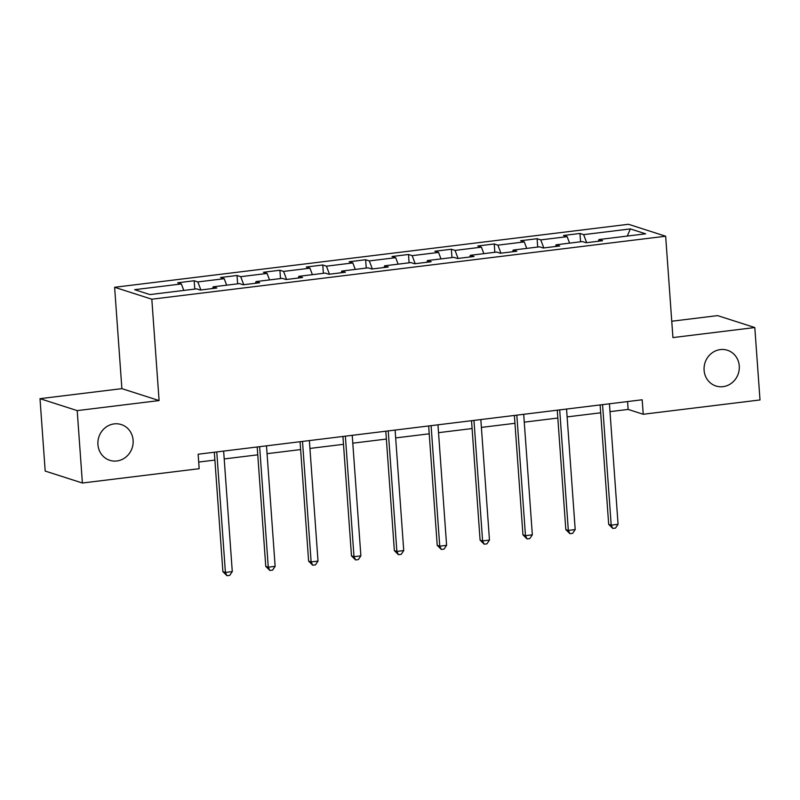 <?xml version="1.0" encoding="UTF-8"?>
<svg xmlns="http://www.w3.org/2000/svg" width="800" height="800" viewBox="0 0 800 800"><rect width="100%" height="100%" fill="white"/><g stroke="black" fill="none" stroke-linecap="round" stroke-linejoin="round"><path stroke-width="1.2" d="M133.11 440.28A18.77 17.51 -72.2 0 1 109.78 460.31A18.77 17.51 -72.2 0 1 97.93 444.59A18.77 17.51 -72.2 0 1 121.26 424.56A18.77 17.51 -72.2 0 1 133.11 440.28M739.27 365.97A18.77 17.51 -72.2 0 1 715.95 386A18.77 17.51 -72.2 0 1 704.1 370.28A18.77 17.51 -72.2 0 1 727.42 350.25A18.77 17.51 -72.2 0 1 739.27 365.97M40 398.67L77.2 410.61L159.09 400.57L121.88 388.64L40 398.67L45.19 471.07L82.39 483.01L199.17 468.7L198.14 454.22L642.18 399.78L643.22 414.26L760 399.95L754.81 327.54L717.61 315.61L671.75 321.23M121.88 388.64L114.62 287.28L628.46 224.28L665.66 236.22L151.82 299.21L114.62 287.28M630.35 228.91L583.64 234.64L579.97 233.46L563.48 235.48L567.15 236.66L540.77 239.89L537.1 238.72L520.61 240.74L524.28 241.92L497.91 245.15L494.24 243.97L477.75 245.99L481.42 247.17L455.04 250.4L451.37 249.23L434.88 251.25L438.55 252.42L412.17 255.66L408.5 254.48L392.02 256.5L395.69 257.68L369.31 260.91L365.64 259.74L349.15 261.76L352.82 262.93L326.44 266.17L322.77 264.99L306.29 267.01L309.96 268.19L283.58 271.42L279.91 270.25L263.42 272.27L267.09 273.44L240.71 276.68L237.04 275.5L220.55 277.52L224.22 278.7L197.85 281.93L194.18 280.76L177.69 282.78L181.36 283.95L134.65 289.68L149.93 294.58L196.64 288.86L200.31 290.04L216.8 288.01L213.13 286.84L239.51 283.6L243.18 284.78L259.67 282.76L255.99 281.58L282.37 278.35L286.04 279.53L302.53 277.5L298.86 276.33L325.24 273.09L328.91 274.27L345.4 272.25L341.73 271.07L368.11 267.84L371.78 269.02L388.26 267L384.59 265.82L410.97 262.58L414.64 263.76L431.13 261.74L427.46 260.56L453.84 257.33L457.51 258.51L473.99 256.49L470.32 255.31L496.7 252.07L500.37 253.25L516.86 251.23L513.19 250.05L539.57 246.82L543.24 248L559.72 245.98L556.05 244.8L582.43 241.56L586.1 242.74L602.59 240.72L598.92 239.54L645.63 233.82L630.35 228.91L627.26 236.07M212.6 288.53L213.13 286.84M197.85 281.93L200.87 289.97M224.22 278.7L226.67 285.18M255.47 283.27L255.99 281.58M240.71 276.68L243.74 284.71M267.09 273.44L269.53 279.92M298.34 278.02L298.86 276.33M283.58 271.42L286.6 279.46M309.96 268.19L312.4 274.67M341.2 272.76L341.73 271.07M326.44 266.17L329.47 274.2M352.82 262.93L355.26 269.41M384.07 267.51L384.59 265.82M369.31 260.91L372.34 268.95M395.69 257.68L398.13 264.16M426.93 262.25L427.46 260.56M412.17 255.66L415.2 263.69M438.55 252.42L440.99 258.9M469.8 257L470.32 255.31M455.04 250.4L458.07 258.44M481.42 247.17L483.86 253.65M512.66 251.74L513.19 250.05M497.91 245.15L500.93 253.18M524.28 241.92L526.73 248.39M555.53 246.49L556.05 244.8M540.77 239.89L543.8 247.93M567.15 236.66L569.59 243.14M598.4 241.23L598.92 239.54M583.64 234.64L586.66 242.67M77.2 410.61L82.39 483.01M159.09 400.57L151.82 299.21M665.66 236.22L672.93 337.58L754.81 327.54M609.99 411.65L628.14 409.42L643.22 414.26M198.7 462.07L214.9 460.08M224.2 458.94L257.76 454.83M267.07 453.68L300.63 449.57M309.93 448.43L343.49 444.32M352.8 443.18L386.36 439.06M395.66 437.92L429.22 433.81M438.53 432.67L472.09 428.55M481.39 427.41L514.96 423.3M524.26 422.16L557.82 418.04M567.13 416.9L600.69 412.79M181.36 283.95L183.8 290.43M627.57 401.57L628.14 409.42M579.97 233.46L580.56 241.79M537.1 238.72L537.7 247.05M494.24 243.97L494.83 252.3M451.37 249.23L451.97 257.56M408.5 254.48L409.1 262.81M365.64 259.74L366.24 268.07M322.77 264.99L323.37 273.32M279.91 270.25L280.5 278.58M237.04 275.5L237.64 283.83M194.18 280.76L194.77 289.09M600.12 404.94L608.68 524.35L611.2 525.15L602.56 404.64M618.07 524.31L615.52 528.09L612.77 528.42L611.2 525.15L618.07 524.31L609.43 403.8M612.77 528.42L608.68 524.35M557.26 410.19L565.82 529.6L568.33 530.41L559.69 409.89M575.2 529.56L572.66 533.34L569.91 533.68L568.33 530.41L575.2 529.56L566.56 409.05M569.91 533.68L565.82 529.6M514.39 415.45L522.95 534.85L525.47 535.66L516.83 415.15M532.34 534.82L529.79 538.59L527.04 538.93L525.47 535.66L532.34 534.82L523.7 414.31M527.04 538.93L522.95 534.85M471.53 420.7L480.09 540.11L482.6 540.92L473.96 420.4M489.47 540.07L486.93 543.85L484.18 544.19L482.6 540.92L489.47 540.07L480.83 419.56M484.18 544.19L480.09 540.11M428.66 425.96L437.22 545.36L439.74 546.17L431.1 425.66M446.6 545.33L444.06 549.1L441.31 549.44L439.74 546.17L446.6 545.33L437.97 424.82M441.31 549.44L437.22 545.36M385.8 431.21L394.36 550.62L396.87 551.43L388.23 430.91M403.74 550.58L401.19 554.36L398.45 554.7L396.87 551.43L403.74 550.58L395.1 430.07M398.45 554.7L394.36 550.62M342.93 436.47L351.49 555.87L354 556.68L345.37 436.17M360.87 555.84L358.33 559.61L355.58 559.95L354 556.68L360.87 555.84L352.23 435.33M355.58 559.95L351.49 555.87M300.07 441.72L308.62 561.13L311.14 561.94L302.5 441.42M318.01 561.09L315.46 564.87L312.71 565.21L311.14 561.94L318.01 561.09L309.37 440.58M312.71 565.21L308.62 561.13M257.2 446.98L265.76 566.38L268.27 567.19L259.63 446.68M275.14 566.35L272.6 570.12L269.85 570.46L268.27 567.19L275.14 566.35L266.5 445.83M269.85 570.46L265.76 566.38M214.33 452.23L222.89 571.64L225.41 572.45L216.77 451.93M232.28 571.6L229.73 575.38L226.98 575.72L225.41 572.45L232.28 571.6L223.64 451.09M226.98 575.72L222.89 571.64"/></g></svg>
